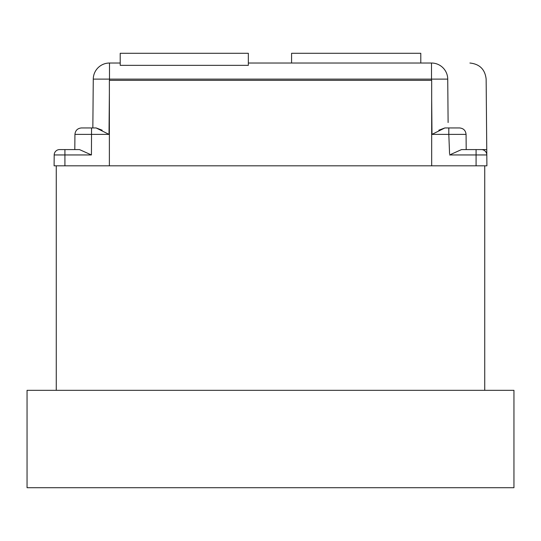 <?xml version="1.0" encoding="UTF-8"?>
<svg xmlns="http://www.w3.org/2000/svg" width="541" height="541" viewBox="0 0 541 541"><rect width="100%" height="100%" fill="white"/><g stroke="black" fill="none" stroke-linecap="round" stroke-linejoin="round"><path stroke-width="0.81" d="M469.088 149.587L466.2 149.587L466.065 134.384L448.814 134.384L449.571 153.874M109.377 92.802L109.011 134.384L96.129 127.947L91.551 127.947L91.429 154.949L79.493 149.587L59.605 149.587A5.41 5.41 0 0 0 54.195 154.949L54.1 165.816L486.9 165.816L486.805 154.949L449.571 154.949L461.507 149.587L466.2 149.587M248.339 65.339L120.21 65.339L120.21 53.288L248.339 53.288L248.339 65.339M92.842 127.947L93.268 79.114A16.23 16.23 0 0 1 109.498 63.027L120.21 63.027M248.339 63.027L431.502 63.027A16.23 16.23 0 0 1 447.732 79.114L448.11 122.536M476.08 165.816L476.08 149.587L486.758 149.587L486.143 79.114C485.047 69.404 479.637 64.034 469.913 63.027C479.637 64.034 485.047 69.404 486.143 79.114L486.805 154.949A5.41 5.41 0 0 0 481.395 149.587L461.507 149.587M93.268 79.114L447.732 79.114A16.23 16.23 0 0 0 431.502 63.027L431.515 80.338M438.852 130.192L444.871 127.947L431.988 134.384L448.814 134.384L448.814 127.947L444.871 127.947L459.573 127.947C463.481 128.339 465.645 130.482 466.065 134.384M109.011 134.384L74.935 134.384L74.8 149.587L79.493 149.587M59.605 149.587L64.92 149.587L64.92 165.816M102.148 130.192L96.129 127.947M91.551 127.947L81.427 127.947C77.519 128.339 75.355 130.482 74.935 134.384C75.355 130.482 77.519 128.339 81.427 127.947C77.519 128.339 75.355 130.482 74.935 134.384M420.79 63.027L420.79 53.288L291.579 53.288L291.579 63.027M109.377 165.816L109.377 80.338L431.677 80.338L431.677 165.816M27.05 390.332L513.95 390.332L513.95 487.712L27.05 487.712L27.05 390.332M56.264 165.816L56.264 390.332M484.736 165.816L484.736 390.332M431.988 134.384L431.677 99.152M109.498 63.027L109.485 80.338M91.429 154.949L54.195 154.949M481.395 149.587A5.41 5.41 0 0 1 486.805 154.949"/></g></svg>
